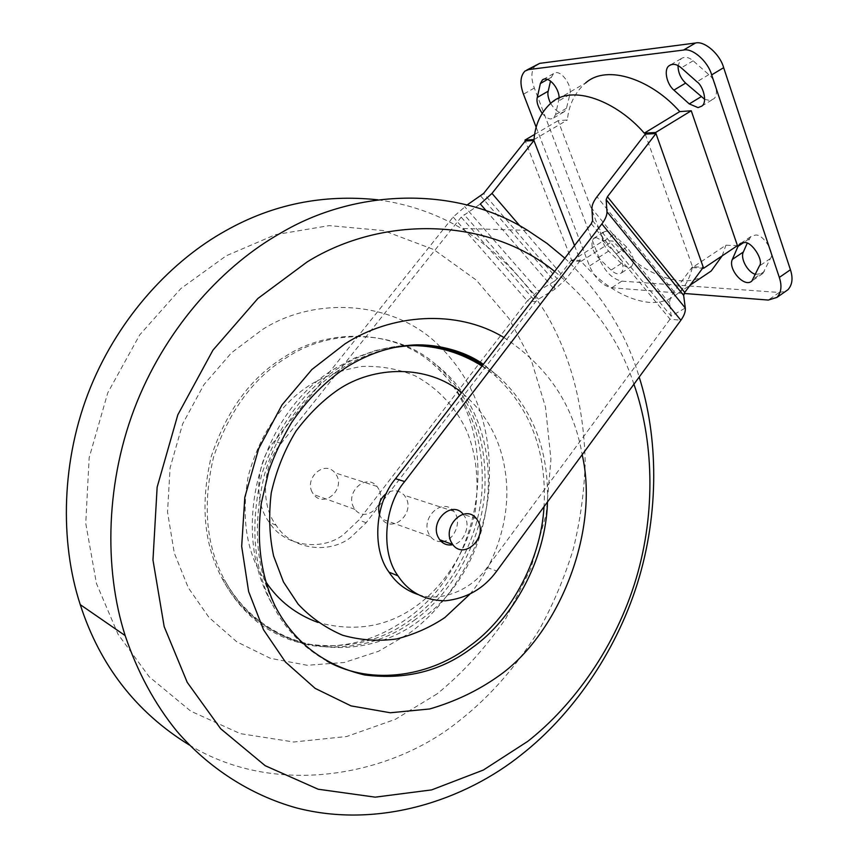 <?xml version="1.0" encoding="UTF-8"?>
<svg xmlns="http://www.w3.org/2000/svg" width="858" height="858" viewBox="0 0 858 858"><rect width="100%" height="100%" fill="white"/><g stroke="black" fill="none" stroke-linecap="round" stroke-linejoin="round"><path stroke-width="0.64" stroke-dasharray="4.29 3.22" d="M574.506 245.56L580.265 260.457L571.546 259.974L525.321 141.002L571.878 260.832L581.07 261.347C603.067 285.714 625.407 299.356 648.08 302.263C659.748 303.378 669.819 300.321 678.313 293.093C685.102 286.894 689.757 278.4 692.267 267.621L725.911 245.206L737.451 245.635M551.158 102.906L585.553 83.012C574.881 92.503 568.822 104.826 567.374 119.991L558.108 120.678L603.485 240.712L612.837 241.055C634.77 265.047 657.249 278.282 680.287 280.748C688.32 281.338 695.806 279.987 702.723 276.694M722.189 255.845L725.911 245.206M542.127 113.299C545.785 117.407 548.83 119.262 551.265 118.865L553.625 117.954L555.544 114.65L559.159 98.069M550.589 103.368C554.804 109.921 558.655 112.966 562.119 112.527L564.5 111.604L566.462 108.29L569.884 94.444C572.586 85.124 559.899 68.05 553.485 73.638L551.394 77.241L550.514 81.092M704.675 99.324L709.791 100.45L713.47 98.981C719.68 95.27 715.089 78.636 708.815 74.635L693.146 60.8C688.802 57.078 684.781 56.371 681.091 58.687L678.024 65.583M596.331 237.58L593.414 238.513C590.454 244.38 592.095 250.761 598.348 257.679L611.089 270.098C615.047 273.82 618.479 274.785 621.396 272.973C624.667 268.157 622.994 261.776 616.387 253.85L603.431 241.312L596.331 237.58M606.692 231.017L603.753 231.971C600.739 237.848 602.348 244.23 608.59 251.115L621.321 263.46C625.289 267.16 628.732 268.104 631.67 266.28C634.995 261.433 633.354 255.062 626.758 247.168L613.813 234.706L606.692 231.017M755.48 274.367L762.837 273.498L770.387 258.537C775.493 253.078 762.515 233.129 755.158 235.156L750.739 236.647L747.189 243.286M535.971 64.876C531.145 69.927 530.598 77.649 534.33 88.031L599.635 259.481C605.255 271.965 612.666 279.182 621.846 281.145L779.236 292.46L785.778 291.237M536.229 127.381L589.5 265.991C595.173 278.507 602.573 285.768 611.722 287.773L684.116 293.457M534.041 139.564L567.374 119.991M534.716 134.374L558.108 120.678M571.878 260.832L603.485 240.712M581.07 261.347L612.837 241.055M692.267 267.621L702.627 268.211M437.054 693.886L395.302 719.358L346.718 736.507L293.768 741.998L240.315 733.633L190.819 711.196L149.249 676.823L118.05 634.266L96.461 583.558L85.746 523.337L89.157 457.743L107.754 392.835L139.704 334.899L180.866 288.567L226.255 255.77L275.515 234.652L329.3 225.6L383.547 230.609L433.794 249.571L476.308 280.116L508.987 318.522L531.467 360.735L545.506 407.153L550.933 459.277L546.181 514.285L530.823 568.532L505.92 618.318C485.285 648.262 462.323 673.444 437.054 693.886M189.35 745.023C277.209 798.734 393.114 775.053 459.598 720.473C489.661 696.921 516.237 666.645 539.307 629.654C553.324 604.139 564.682 577.177 573.391 548.777C580.373 519.959 584.309 491.194 585.199 462.494C583.88 405.662 570.752 355.898 545.827 313.191C525.439 280.287 497.029 250.622 461.432 228.421C435.885 213.481 408.033 203.947 377.852 199.817M441.366 541.634C436.776 541.73 433.108 539.993 430.373 536.432L428.71 533.644C420.613 517.556 442.749 496.803 453.893 511.347L455.952 514.693C460.875 523.959 453.474 540.004 443.833 541.269M379.322 514.264L381.735 518.972C392.428 533.515 414.264 513.996 406.36 498.477L404.354 495.291C398.927 489.95 392.964 489.307 386.475 493.361M463.223 514.232L465.444 517.792C470.441 527.305 462.752 543.661 452.863 544.723M580.265 260.457L565.787 279.408L554.482 289.5L538.459 299.174L535.66 301.684L366.162 522.736L350.536 537.58C328.271 554.879 290.336 548.97 276.137 525.246C260.028 504.772 262.677 464.189 281.145 443.382L461.186 217.16L480.308 203.979M461.186 217.16L535.66 301.684L527.327 300.868L358.869 520.045L343.35 534.749C321.214 551.887 283.505 545.978 269.369 522.436C253.357 502.112 255.952 461.872 274.303 441.269L453.142 217.01L467.095 204.976M379.011 489.543L377.037 486.432C366.355 472.93 345.538 491.849 353.335 506.756L354.922 509.352C365.444 523.498 386.808 504.633 379.011 489.543M312.076 492.042C304.483 477.788 324.528 459.856 334.931 472.79L336.851 475.761C344.466 490.197 323.863 508.075 313.631 494.519L312.076 492.042M486.239 210.811L554.482 289.5L554.354 281.274L538.449 290.926L464.618 206.585M571.546 259.974L557.153 278.764L483.622 193.447M480.737 196.074L554.354 281.274L557.153 278.764M453.142 217.01L527.327 300.868L538.449 290.926M564.843 258.151C601.394 293.468 626.168 333.097 639.178 377.059M633.923 384.223C619.851 341.098 593.425 303.507 554.633 271.46M645.237 134.148L692.513 266.709L703.292 267.31M692.513 266.709L674.066 291.623C670.849 296.074 669.39 300.021 669.69 303.485L671.16 316.13L670.044 319.165L487.14 567.47C472.769 588.652 442.042 603.056 417.953 594.487M566.462 108.29L555.544 114.65M708.815 74.635L696.921 81.778M608.59 251.115L598.348 257.679M749.12 238.899L743.575 242.621M534.33 88.031L523.477 94.208M779.236 292.46L768.318 300.064M621.846 281.145L611.722 287.773M599.635 259.481L589.5 265.991M770.387 258.537L759.309 266.087M764.296 271.503L753.324 279.022M626.758 247.168L616.387 253.85M621.321 263.46L611.089 270.098M613.813 234.706L603.431 241.312M693.146 60.8L681.252 67.857M551.394 77.241L547.543 79.44M569.884 94.444L558.869 100.826M393.747 347.619C375.246 351.222 358.29 357.904 342.878 367.653C310.156 387.687 277.895 427.273 264.285 475.375C252.306 526.522 255.974 570.195 275.289 606.413L272.715 605.072C253.442 568.972 249.775 525.428 261.701 474.453C278.292 424.689 304.418 388.899 340.09 367.106C362.205 353.056 386.744 345.699 413.706 345.013M440.09 346.686C395.999 300.74 315.111 295.206 261.926 329.901L231.446 352.831L203.947 384.62L182.636 423.927L170.099 467.76L167.524 512.076L174.271 552.992L188.31 587.773L208.934 617.385L236.776 641.805L270.409 658.333L307.239 665.282L344.197 662.505L378.485 651.319L408.226 633.965C447.983 605.973 482.528 550.997 488.631 492.824C493.35 434.223 478.024 386.357 442.674 349.249M411.261 619.39C381.896 641.162 347.479 649.399 308.022 644.079C269.047 634.512 240.497 612.784 222.383 578.914C203.85 544.884 200.139 504.064 211.272 456.435C226.823 409.974 251.555 376.598 285.478 356.327C328.668 327.863 394.069 328.979 433.269 364.221C468.414 395.677 484.663 437.709 482.003 490.326C478.399 543.071 447.35 594.272 411.261 619.39M413.888 620.581C450.042 595.377 481.156 544.026 484.781 491.141C487.462 438.384 471.203 396.235 436.003 364.693C396.739 329.365 331.209 328.249 287.923 356.81C253.914 377.145 229.118 410.628 213.524 457.239C202.359 505.019 206.059 545.967 224.635 580.083C242.782 614.049 271.385 635.821 310.435 645.398C349.978 650.707 384.459 642.438 413.888 620.581M266.023 582.11C246.825 554.547 240.883 519.272 248.187 476.276C260.06 433.483 281.327 402.649 311.98 383.773C327.348 375.064 344.079 369.294 362.151 366.452C380.523 365.819 398.112 368.919 414.94 375.74C438.781 388.438 456.381 408.569 466.655 430.759C476.394 454.193 479.257 481.048 475.235 511.336C467.396 550.911 443.983 585.8 417.117 605.383C388.202 626.748 355.148 632.432 317.932 622.425M469.798 594.262C494.38 565.626 509.169 522.125 506.552 483.644C504.011 445.913 489.049 415.562 461.658 392.567M482.26 365.744L494.208 374.86C530.308 407.625 546.921 451.555 544.026 506.649M547.479 501.951C548.905 449.281 532.185 407.1 497.308 375.407L483.033 364.736M366.162 522.736L358.869 520.045M538.459 299.174L464.071 214.532M565.787 279.408L519.894 225.922M281.145 443.382L274.303 441.269M327.016 661.164C302.938 647.5 284.845 628.796 272.715 605.072C227.606 528.796 261.111 411.636 335.553 368.157L354.998 357.829L375.257 350.59L395.924 346.514L412.323 345.57M503.925 337.516C547.704 366.291 573.788 405.351 582.174 454.697M674.066 291.623L596.986 196.75M669.69 303.485L591.934 208.558M592.578 220.678L671.16 316.13L685.295 308.043M591.291 223.702L670.044 319.165L680.887 320.259M487.14 567.47L496.761 571.031M678.313 293.093L690.132 285.156M553.625 117.954L564.5 111.604M701.705 106.156L713.47 98.981M593.414 238.513L603.753 231.971M740.883 243.243L750.739 236.647M524.967 71.075L526.833 70.024M762.837 273.498L751.898 281.006M631.67 266.28L621.396 272.973M681.091 58.687L670.784 64.758M553.485 73.638L543.511 79.311M222.383 578.914C232.904 598.637 246.589 614.521 263.417 626.587C289.35 642.116 301.169 643.564 319.122 645.742C349.86 647.232 378.775 638.459 405.866 619.433C489.221 562.516 502.927 422.737 433.269 364.221L436.003 364.693C514.146 424.581 501.726 564.403 419.455 620.506C358.944 667.084 264.779 653.303 224.635 580.083L222.383 578.914M482.014 366.066L494.208 374.86L497.308 375.407L483.354 364.307M453.893 511.347L404.354 495.291M476.555 518.693L463.384 514.425M377.037 486.432L334.931 472.79M354.922 509.352L313.631 494.519M276.137 525.246L269.369 522.436M527.616 230.362L461.432 228.421M430.373 536.432L381.735 518.972"/><path stroke-width="1.29" d="M702.723 276.694L711.218 270.978L722.189 255.845M698.058 107.615L701.705 106.156C707.861 102.488 703.195 85.811 696.921 81.778L681.252 67.857C676.898 64.103 672.897 63.374 669.24 65.669C663.556 69.026 666.484 84.009 673.916 90.122L689.274 103.915L698.058 107.615M744.025 242.621L739.628 244.08L738.03 246.332L732.346 259.416C727.67 268.919 744.315 288.277 751.898 281.006L759.309 266.087C764.36 260.66 751.318 240.637 744.025 242.621M684.116 293.457L768.318 300.064L776.962 297.394C781.306 292.514 782.099 285.864 779.321 277.424L711.657 74.893C707.979 61.368 692.406 47.716 683.526 50.064L528.667 69.562L524.967 71.075C520.205 76.094 519.712 83.805 523.477 94.208L536.229 127.381M785.778 291.237L787.944 289.725C792.331 284.824 793.167 278.164 790.433 269.744L723.659 67.675C720.044 54.172 704.482 40.616 695.538 43.007L539.714 63.353L526.833 70.024M550.514 81.092L548.198 91.195C547.361 94.058 548.155 98.123 550.589 103.368M678.024 65.583C678.099 72.501 680.641 78.335 685.639 83.097L704.675 99.324M747.189 243.286L743.328 252.027C740.079 258.258 747.586 272.276 755.48 274.367M702.627 268.211L703.635 268.264L737.451 245.635L691.258 110.768L679.74 111.615C652.37 80.244 607.357 63.428 585.553 83.012M559.159 98.069C559.105 87.537 548.037 75.375 542.428 79.923L540.379 83.516L537.28 97.458C536.239 101.523 537.859 106.81 542.127 113.299M703.635 268.264L655.609 132.507L644.294 133.162C616.752 101.276 572.179 83.687 551.158 102.906C540.872 112.216 535.167 124.431 534.041 139.564L524.967 140.09L534.716 134.374M524.967 140.09L525.321 141.002L533.933 140.508L574.506 245.56M655.609 132.507L691.258 110.768M644.294 133.162L679.74 111.615M554.633 271.46C487.827 216.999 382.196 215.283 307.153 261.926L257.883 298.487L212.934 350.182L177.821 414.822L157.143 487.151L152.971 560.027L164.178 626.63L187.226 682.346L220.656 728.721L265.186 765.701L318.146 789.221L375.225 797.157L431.649 789.896L483.344 770.044L527.756 741.355C573.755 705.276 615.744 646.621 636.089 578.721C656.349 510.8 653.249 439.006 633.923 384.223M639.178 377.059C658.14 436.465 659.62 512.43 637.355 583.558C614.982 654.654 570.677 715.851 522.093 754.139C465.111 800.182 378.517 829.343 296.107 807.818C249.764 794.83 208.076 767.47 176.866 731.22C154.762 704.032 137.527 672.157 125.161 635.596C103.603 568.393 105.491 479.826 136.99 401.994C168.565 324.12 225.161 264.393 280.523 233.183C354.644 188.899 455.641 185.081 527.616 230.362L547.018 243.415L564.843 258.151M377.852 199.817C323.198 193.951 272.404 204.301 225.493 230.866C173.112 259.856 119.927 315.218 90.487 387.398C61.1 459.545 59.652 541.795 80.255 604.643C99.957 665.626 136.325 712.419 189.35 745.023M386.475 493.361C379.847 498.68 377.456 505.652 379.322 514.264M450.954 541.58C442.771 525.139 465.283 503.85 476.555 518.693L478.625 522.104C486.786 538.727 463.749 559.963 452.638 544.433L450.954 541.58M452.863 544.723C447.426 545.667 443.039 544.015 439.693 539.779L438.03 536.969C429.955 520.87 451.887 499.892 463.223 514.232M467.095 204.976L483.622 193.447L525.321 141.002M519.894 225.922L491.977 193.393L533.933 140.508M491.977 193.393L480.308 203.979L486.239 210.811M607.41 196.718L655.973 133.537L703.292 267.31L684.748 292.449L683.665 295.431L685.295 308.043C685.66 311.583 684.191 315.647 680.887 320.259L496.761 571.031C484.105 588.427 467.009 598.348 445.452 600.793C424.624 600.546 408.794 592.235 397.994 575.868C379.976 551.662 384.684 504.804 404.676 481.553L601.866 223.927C605.405 219.208 607.099 215.154 606.971 211.754L606.166 199.689L607.41 196.718L684.748 292.449M417.953 594.487C405.77 590.422 396.117 582.957 388.974 572.125C371.053 548.123 375.675 501.726 395.527 478.721L591.291 223.702L592.578 220.678L591.934 208.558C591.859 205.234 593.543 201.298 596.986 196.75L645.237 134.148L655.973 133.537M443.833 541.269L441.366 541.634M743.575 242.621L738.03 246.332M539.714 63.353L528.667 69.562M695.538 43.007L683.526 50.064M723.659 67.675L711.657 74.893M790.433 269.744L779.321 277.424M743.328 252.027L732.346 259.416M685.639 83.097L673.916 90.122M700.986 96.804L689.274 103.915M548.198 91.195L537.28 97.458M547.543 79.44L540.379 83.516M483.354 364.307C463.03 349.635 432.11 342.964 409.266 345.313C388.277 347.179 367.696 354.257 347.544 366.538C325.868 380.759 307.175 399.506 291.463 422.779C281.789 439.124 274.195 455.33 268.704 471.385L261.336 503.078C256.252 541.548 260.896 575.986 275.289 606.413C294.165 642.438 323.981 665.293 364.725 674.989C405.952 680.137 441.902 670.945 472.597 647.415C512.14 619.583 546.063 560.167 547.479 501.951M582.174 454.697C599.999 532.518 557.764 635.424 497.919 676.512C477.691 690.776 454.954 701.597 429.686 708.976L390.304 712.762L351.029 705.887L315.143 688.373L285.435 662.001L263.492 629.718L248.627 591.537L241.677 546.396L244.809 497.318L258.687 448.637L282.025 404.901L311.904 369.498L344.884 343.929C391.087 314.007 456.424 308.687 503.925 337.516M461.658 392.567C427.745 364.457 373.927 365.508 338.234 389.671C323.048 400.107 308.987 413.888 296.085 431.016C284.545 449.957 276.265 470.57 271.257 492.857C268.565 515.218 269.358 536.282 273.627 556.07L283.472 581.981L298.134 604.15C310.671 617.524 325.482 627.884 342.599 635.231C360.542 640.283 378.657 641.505 396.954 638.899C414.607 634.276 430.577 627.155 444.852 617.556L469.798 594.262M413.706 345.013C438.964 345.173 461.819 352.08 482.26 365.744M544.026 506.649C540.894 563.095 507.721 619.154 469.637 646.053C432.797 675.042 373.133 686.958 327.016 661.164M483.033 364.736C455.898 347.79 426.136 342.085 393.747 347.619M317.932 622.425C295.946 614.349 278.636 600.911 266.023 582.11M442.674 349.249L440.09 346.686M683.665 295.431L606.166 199.689M685.295 308.043L606.971 211.754M680.887 320.259L601.866 223.927M395.527 478.721L404.676 481.553M690.132 285.156L711.218 270.978M739.628 244.08L740.883 243.243M776.962 297.394L787.944 289.725M670.784 64.758L669.24 65.669M543.511 79.311L542.428 79.923M412.323 345.57C437.655 345.849 460.885 352.681 482.014 366.066M125.161 635.596L80.255 604.643M452.638 544.433L439.693 539.779M397.994 575.868L388.974 572.125"/></g></svg>
